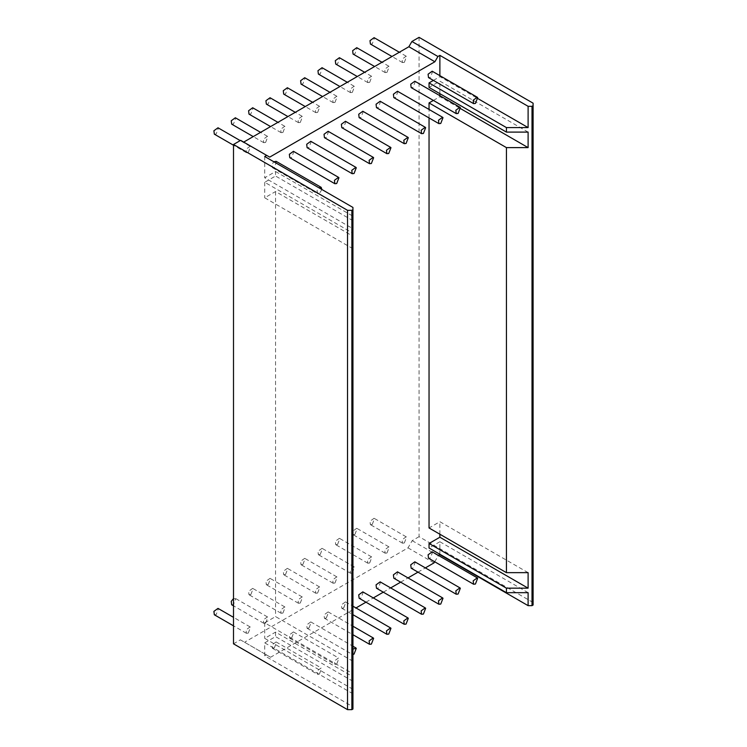 <?xml version="1.0" encoding="UTF-8"?>
<svg xmlns="http://www.w3.org/2000/svg" width="747" height="747" viewBox="0 0 747 747"><rect width="100%" height="100%" fill="white"/><g stroke="black" fill="none" stroke-linecap="round" stroke-linejoin="round"><path stroke-width="0.56" stroke-dasharray="3.73 2.8" d="M214.324 134.152L216.163 133.974L218.413 128.167L218.003 127.784M372.239 524.469L374.499 518.661L374.079 518.278L369.989 521.266L370.4 524.646L372.239 524.469M404.323 542.994L406.583 537.186L406.163 536.804L402.073 539.782L402.484 543.172L404.323 542.994M370.4 44.045L372.239 43.858L374.499 38.05L374.079 37.667M404.323 62.384L406.583 56.576L406.163 56.193L402.073 59.181L402.484 62.561L404.323 62.384M354.9 534.478L357.15 528.671L356.739 528.288L352.649 531.276L353.06 534.665L354.9 534.478M386.983 553.004L389.234 547.196L388.823 546.813L384.733 549.801L385.144 553.182L386.983 553.004M353.06 54.055L354.9 53.868L357.15 48.06L356.739 47.677M386.983 72.394L389.234 66.586L388.823 66.203L384.733 69.191L385.144 72.58L386.983 72.394M337.56 544.488L339.81 538.69L339.399 538.307L335.3 541.286L335.72 544.675L337.56 544.488M369.644 563.014L371.894 557.206L371.483 556.823L367.384 559.811L367.804 563.201L369.644 563.014M335.72 64.065L337.56 63.887L339.81 58.079L339.399 57.696M369.644 82.403L371.894 76.605L371.483 76.213L367.384 79.201L367.804 82.59L369.644 82.403M320.211 554.507L322.471 548.7L322.05 548.317L317.961 551.305L318.371 554.685L320.211 554.507M352.295 573.033L354.554 567.225L354.134 566.842L350.044 569.821L350.455 573.21L352.295 573.033M318.371 74.074L320.211 73.897L322.471 68.089L322.05 67.706M352.295 92.423L354.554 86.615L354.134 86.232L350.044 89.21L350.455 92.6L352.295 92.423M302.871 564.517L305.121 558.709L304.711 558.326L300.621 561.314L301.032 564.704L302.871 564.517M334.955 583.043L337.205 577.235L336.794 576.852L332.704 579.84L333.115 583.22L334.955 583.043M301.032 84.094L302.871 83.907L305.121 78.099L304.711 77.716M334.955 102.432L337.205 96.624L336.794 96.242L332.704 99.23L333.115 102.61L334.955 102.432M285.531 574.527L287.782 568.728L287.371 568.336L283.281 571.324L283.692 574.714L285.531 574.527M317.615 593.053L319.865 587.245L319.455 586.862L315.365 589.85L315.776 593.239L317.615 593.053M283.692 94.103L285.531 93.917L287.782 88.118L287.371 87.735M317.615 112.442L319.865 106.634L319.455 106.251L315.365 109.239L315.776 112.629L317.615 112.442M268.192 584.546L270.442 578.738L270.031 578.355L265.932 581.334L266.352 584.724L268.192 584.546M300.275 603.062L302.526 597.264L302.115 596.881L298.016 599.86L298.436 603.249L300.275 603.062M266.352 104.113L268.192 103.936L270.442 98.128L270.031 97.745M300.275 122.461L302.526 116.653L302.115 116.271L298.016 119.249L298.436 122.639L300.275 122.461M250.843 594.556L253.102 588.748L252.682 588.365L248.592 591.353L249.003 594.733L250.843 594.556M282.926 613.082L285.177 607.274L284.766 606.891L280.676 609.869L281.087 613.259L282.926 613.082M249.003 114.132L250.843 113.946L253.102 108.138L252.682 107.755M282.926 132.471L285.177 126.663L284.766 126.28L280.676 129.268L281.087 132.649L282.926 132.471M231.663 604.753L233.503 604.566L235.753 598.758L233.503 598.562M265.587 623.091L267.837 617.283L267.426 616.901L263.336 619.889L263.747 623.278L265.587 623.091M231.663 124.142L233.503 123.955L235.753 118.157L235.342 117.765M265.587 142.481L267.837 136.673L267.426 136.29L263.336 139.278L263.747 142.668L265.587 142.481M214.324 614.762L216.163 614.585L218.413 608.777L218.003 608.394M248.247 633.101L250.497 627.293L250.086 626.91L245.987 629.898L246.407 633.288L248.247 633.101M432.177 551.818L432.588 552.201L430.337 558.009L428.498 558.196M432.177 71.208L432.588 71.591L430.337 77.399L428.498 77.585M414.837 561.828L415.248 562.22L412.998 568.019L411.158 568.206M414.837 81.227L415.248 81.61L412.998 87.408L411.158 87.595M397.497 571.847L397.908 572.23L395.658 578.038L393.818 578.215M397.497 91.237L397.908 91.62L395.658 97.427L393.818 97.605M380.148 581.857L380.568 582.24L378.309 588.048L376.469 588.225M380.148 101.247L380.568 101.629L378.309 107.437L376.469 107.624M362.809 591.867L363.219 592.25L360.969 598.058L359.13 598.244M362.809 111.256L363.219 111.648L360.969 117.447L359.13 117.634M343.629 608.077L341.79 608.254L341.37 604.865L345.469 601.886L345.88 602.269L343.629 608.077M345.469 121.275L345.88 121.658L343.629 127.466L341.79 127.644M326.28 618.086L324.441 618.264L324.03 614.884L328.12 611.896L328.54 612.279L326.28 618.086M328.12 131.285L328.54 131.668L326.28 137.476L324.441 137.653M352.948 654.484L352.192 654.316L351.781 650.926L352.948 649.022M308.941 628.096L307.101 628.283L306.69 624.894L310.78 621.906L311.191 622.288L308.941 628.096M310.78 141.295L311.191 141.678L308.941 147.486L307.101 147.673M336.692 664.139L334.852 664.326L334.441 660.936L338.531 657.958L338.942 658.34L336.692 664.139M291.601 638.106L289.761 638.293L289.35 634.903L293.44 631.925L293.851 632.307L291.601 638.106M293.44 151.314L293.851 151.697L291.601 157.505L289.761 157.682M319.352 674.158L317.512 674.336L317.092 670.946L321.191 667.967L321.602 668.35L319.352 674.158M274.261 648.125L272.422 648.303L272.001 644.922L276.101 641.934L276.511 642.317L274.261 648.125M321.92 189.523L319.352 193.548L317.512 193.725L317.092 190.345L318.941 187.805M276.101 161.324L276.511 161.707L274.261 167.515L272.422 167.692L272.001 164.312L273.86 161.772M275.559 171.521L352.948 216.2L352.948 228.713L264.718 177.777L275.559 171.521L275.559 176.021L264.718 182.287L352.948 233.223L352.948 216.2M352.948 220.701L275.559 176.021M352.948 248.742L264.718 197.806L275.559 191.54L352.948 236.229L352.948 248.742L352.948 233.223M264.718 182.287L264.718 197.806M352.948 661.263L275.559 616.583L264.718 622.839L352.948 673.775L352.948 236.229M275.559 191.54L275.559 616.583M352.948 689.304L264.718 638.358L275.559 632.102L352.948 676.782L352.948 689.304L352.948 673.775M264.718 622.839L264.718 638.358M352.948 693.804L264.718 642.868L264.718 655.829L352.948 706.774L352.948 676.782M352.948 681.292L275.559 636.612L264.718 642.868M275.559 632.102L275.559 636.612M264.718 655.829L266.408 654.858L270.573 657.257L355.974 607.955M352.948 709.024L352.948 706.774M270.573 657.257L240.394 639.834L233.503 643.821M240.394 639.834L266.408 654.858M352.948 228.713L352.948 207.442M264.718 156.496L264.718 177.777M240.655 140.352L269.704 157.122M533.097 605.023L533.097 103.179M533.097 602.512L419.067 536.682L419.067 37.35M365.965 602.185L373.323 597.936M383.304 592.175L390.662 587.926M400.644 582.165L408.002 577.917M417.993 572.146L425.351 567.897M419.067 536.682L412.176 540.66L408.011 547.868L244.558 642.243M408.011 547.868L434.026 562.893M434.679 561.763L438.526 555.488M412.176 540.66L438.19 555.684M439.88 554.704L439.88 541.743L528.11 592.679M439.88 541.743L429.039 547.999M528.11 572.65L439.88 521.714L429.039 527.97M439.88 534.226L439.88 521.714M429.039 117.942L429.039 109.445M433.381 100.425L439.88 96.671L460.675 108.689M528.11 132.098L439.88 81.152L429.039 87.418M439.88 96.671L439.88 95.681M439.88 93.674L439.88 81.152M433.381 80.405L439.88 76.652L478.024 98.669M439.88 76.652L439.88 75.652M248.247 152.491L250.497 146.692L250.086 146.309L245.987 149.288L246.407 152.677L248.247 152.491M406.163 536.804L374.079 518.278M402.484 543.172L370.4 524.646M406.163 56.193L399.337 52.243M402.484 62.561L391.979 56.492M388.823 546.813L356.739 528.288M385.144 553.182L353.06 534.665M388.823 66.203L381.988 62.262M385.144 72.58L374.63 66.511M371.483 556.823L339.399 538.307M367.804 563.201L335.72 544.675M371.483 76.213L364.648 72.272M367.804 82.59L357.29 76.521M354.134 566.842L322.05 548.317M350.455 573.21L318.371 554.685M354.134 86.232L347.308 82.282M350.455 92.6L339.95 86.531M336.794 576.852L304.711 558.326M333.115 583.22L301.032 564.704M336.794 96.242L329.959 92.301M333.115 102.61L322.601 96.55M319.455 586.862L287.371 568.336M315.776 593.239L283.692 574.714M319.455 106.251L312.62 102.311M315.776 112.629L305.262 106.56M302.115 596.881L270.031 578.355M298.436 603.249L266.352 584.724M302.115 116.271L295.28 112.321M298.436 122.639L287.922 116.569M284.766 606.891L252.682 588.365M281.087 613.259L249.003 594.733M284.766 126.28L277.94 122.34M281.087 132.649L270.582 126.579M267.426 616.901L235.342 598.375M263.747 623.278L233.503 605.817M267.426 136.29L260.591 132.35M263.747 142.668L253.233 136.598M250.086 626.91L233.503 617.339M246.407 633.288L233.503 625.837M341.79 608.254L352.948 614.697M345.469 601.886L352.948 606.2M324.441 618.264L352.948 634.726M328.12 611.896L352.948 626.229M307.101 628.283L352.192 654.316M310.78 621.906L352.948 646.248M289.761 638.293L334.852 664.326M293.44 631.925L338.531 657.958M272.422 648.303L317.512 674.336M276.101 641.934L321.191 667.967M272.422 167.692L317.512 193.725M250.086 146.309L240.217 140.604M246.407 152.677L233.503 145.226"/><path stroke-width="1.12" d="M240.217 140.604L218.003 127.784L213.903 130.762L214.324 134.152L233.503 145.226M399.337 52.243L374.079 37.667L369.989 40.655L370.4 44.045L391.979 56.492M381.988 62.262L356.739 47.677L352.649 50.665L353.06 54.055L374.63 66.511M364.648 72.272L339.399 57.696L335.3 60.675L335.72 64.065L357.29 76.521M347.308 82.282L322.05 67.706L317.961 70.694L318.371 74.074L339.95 86.531M329.959 92.301L304.711 77.716L300.621 80.704L301.032 84.094L322.601 96.55M312.62 102.311L287.371 87.735L283.281 90.714L283.692 94.103L305.262 106.56M295.28 112.321L270.031 97.745L265.932 100.733L266.352 104.113L287.922 116.569M277.94 122.34L252.682 107.755L248.592 110.743L249.003 114.132L270.582 126.579M233.503 598.562L231.253 601.363L231.663 604.753L233.503 605.817M260.591 132.35L235.342 117.765L231.253 120.753L231.663 124.142L253.233 136.598M233.503 617.339L218.003 608.394L213.903 611.373L214.324 614.762L233.503 625.837M475.428 584.042L473.589 584.229L473.178 580.839L477.268 577.851L477.678 578.234L475.428 584.042M473.589 584.229L428.498 558.196L428.087 554.806L432.177 551.818L477.268 577.851M475.428 103.431L473.589 103.618L473.178 100.229L477.268 97.241L477.678 97.624L475.428 103.431M473.589 103.618L428.498 77.585L428.087 74.196L432.177 71.208L477.268 97.241M458.088 594.052L456.249 594.238L455.838 590.849L459.928 587.861L460.339 588.253L458.088 594.052M456.249 594.238L411.158 568.206L410.747 564.816L414.837 561.828L459.928 587.861M458.088 113.441L456.249 113.628L455.838 110.239L459.928 107.26L460.339 107.643L458.088 113.441M456.249 113.628L411.158 87.595L410.747 84.206L414.837 81.227L459.928 107.26M440.749 604.071L438.909 604.248L438.489 600.859L442.588 597.88L442.999 598.263L440.749 604.071M438.909 604.248L393.818 578.215L393.398 574.826L397.497 571.847L442.588 597.88M440.749 123.46L438.909 123.638L438.489 120.258L442.588 117.27L442.999 117.652L440.749 123.46M438.909 123.638L393.818 97.605L393.398 94.225L397.497 91.237L442.588 117.27M423.4 614.081L421.56 614.258L421.149 610.878L425.239 607.89L425.659 608.273L423.4 614.081M421.56 614.258L376.469 588.225L376.058 584.845L380.148 581.857L425.239 607.89M423.4 133.47L421.56 133.657L421.149 130.267L425.239 127.279L425.659 127.662L423.4 133.47M421.56 133.657L376.469 107.624L376.058 104.235L380.148 101.247L425.239 127.279M406.06 624.09L404.22 624.277L403.81 620.888L407.899 617.9L408.31 618.283L406.06 624.09M404.22 624.277L359.13 598.244L358.719 594.855L362.809 591.867L407.899 617.9M406.06 143.48L404.22 143.667L403.81 140.277L407.899 137.289L408.31 137.681L406.06 143.48M404.22 143.667L359.13 117.634L358.719 114.244L362.809 111.256L407.899 137.289M388.72 634.11L386.881 634.287L386.46 630.898L390.56 627.919L390.97 628.302L388.72 634.11M388.72 153.499L386.881 153.677L386.46 150.287L390.56 147.308L390.97 147.691L388.72 153.499M386.881 153.677L341.79 127.644L341.37 124.254L345.469 121.275L390.56 147.308M371.371 644.119L369.532 644.297L369.121 640.917L373.211 637.929L373.631 638.312L371.371 644.119M371.371 163.509L369.532 163.686L369.121 160.306L373.211 157.318L373.631 157.701L371.371 163.509M369.532 163.686L324.441 137.653L324.03 134.273L328.12 131.285L373.211 157.318M352.948 649.022L356.282 648.321L354.031 654.129L352.948 654.484M354.031 173.519L352.192 173.706L351.781 170.316L355.871 167.328L356.282 167.711L354.031 173.519M352.192 173.706L307.101 147.673L306.69 144.283L310.78 141.295L355.871 167.328M336.692 183.538L334.852 183.715L334.441 180.326L338.531 177.347L338.942 177.73L336.692 183.538M334.852 183.715L289.761 157.682L289.35 154.293L293.44 151.314L338.531 177.347M318.941 187.805L321.191 187.357L321.92 189.523M273.86 161.772L276.101 161.324L321.191 187.357M233.503 144.488L233.503 643.821L347.532 709.65L347.532 210.318L233.503 144.488L240.655 140.352L266.67 155.376L264.718 156.496L352.948 207.442L352.948 209.692L351.865 210.318L347.532 210.318M347.532 709.65L351.865 709.65L351.865 210.318M351.865 709.65L352.948 709.024L352.948 209.692M243.69 142.107L408.88 46.734L434.894 61.758L269.704 157.122L266.67 155.376M408.88 46.734L411.914 41.477L437.929 56.501L434.894 61.758M506.429 592.679L506.429 588.169L429.039 543.489L429.039 547.999L506.429 592.679L528.11 592.679L528.11 605.649L532.013 605.649L533.097 605.023L533.097 105.682L532.013 106.307L528.11 106.307L528.11 127.588L506.429 127.588L429.039 82.908L433.381 80.405M532.013 605.649L532.013 106.307M411.914 41.477L419.067 37.35L533.097 103.179L533.097 105.682M355.974 607.955L365.965 602.185M373.323 597.936L383.304 592.175M390.662 587.926L400.644 582.165M408.002 577.917L417.993 572.146M425.351 567.897L434.026 562.893L434.679 561.763M438.19 555.684L439.88 554.255M528.11 605.649L439.88 554.704M429.039 543.489L439.88 537.233L528.11 588.169L506.429 588.169M439.88 537.233L439.88 534.226M429.039 117.942L429.039 527.97L506.429 572.65L528.11 572.65L528.11 588.169M506.429 572.65L506.429 147.617L429.039 102.937L433.381 100.425M429.039 109.445L429.039 102.937M460.675 108.689L528.11 147.617L506.429 147.617M429.039 82.908L429.039 87.418L506.429 132.098L506.429 127.588M506.429 132.098L528.11 132.098L528.11 147.617M439.88 95.681L439.88 93.674M478.024 98.669L528.11 127.588M439.88 75.652L439.88 55.371L528.11 106.307M439.88 55.371L437.929 56.501M352.948 614.697L386.881 634.287M352.948 606.2L390.56 627.919M352.948 634.726L369.532 644.297M352.948 626.229L373.211 637.929M352.948 646.248L355.871 647.938"/></g></svg>
